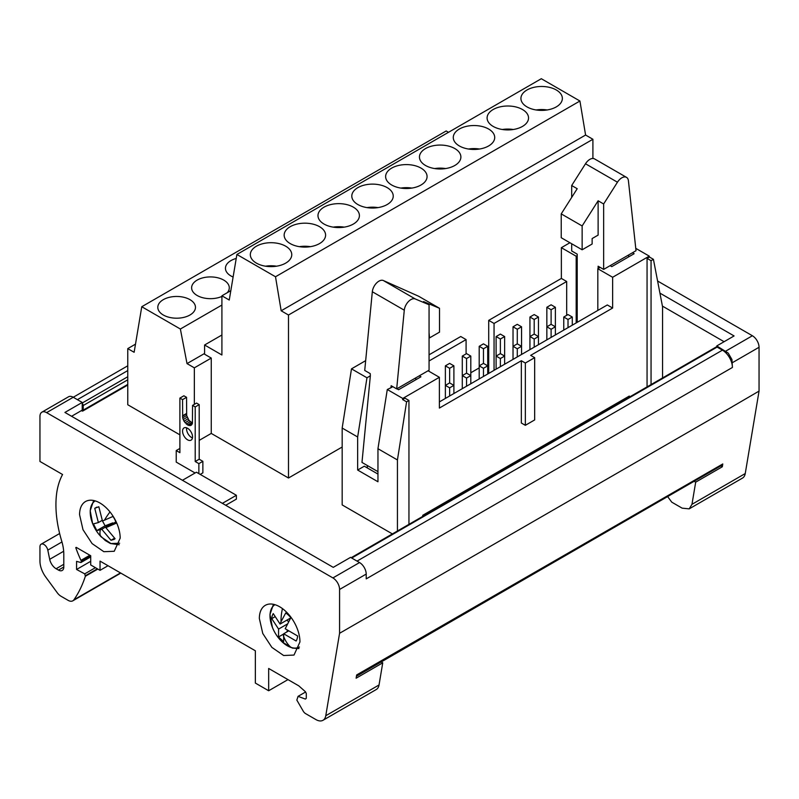 <?xml version="1.0" encoding="UTF-8"?>
<svg xmlns="http://www.w3.org/2000/svg" width="799" height="799" viewBox="0 0 799 799"><rect width="100%" height="100%" fill="white"/><g stroke="black" fill="none" stroke-linecap="round" stroke-linejoin="round"><path stroke-width="1.2" d="M383.29 280.499L415.25 298.956L429.063 304.769L423.54 301.573L439.52 308.294L418.606 296.229L383.29 280.499A9.418 5.433 120 0 0 378.936 281.148A9.418 5.433 120 0 0 372.324 291.745L364.724 370.446L370.247 373.632L370.346 375.83L361.977 462.431L377.957 471.65M415.25 298.956A9.418 5.433 120 0 0 410.896 299.595A9.418 5.433 -60 0 0 404.284 310.202L372.324 291.745M598.121 200.779L598.121 235.106L592.129 238.561L592.129 244.025L582.141 249.787L582.141 225.957L598.121 200.779L603.644 203.975L617.457 182.212A9.418 5.433 -60 0 1 621.812 177.827A9.418 5.433 -60 0 1 626.516 177.358A9.418 5.433 -60 0 1 628.423 180.794L636.024 250.706L603.644 269.403L598.121 266.217L598.121 268.554M617.457 182.212L585.497 163.765A9.418 5.433 -60 0 1 589.852 159.371A9.418 5.433 120 0 1 594.556 158.911L626.516 177.358M236.224 258.447A18.836 10.876 0 0 0 225.448 268.274A18.836 10.876 0 0 0 230.961 275.965A18.836 10.876 0 0 0 233.108 277.023M227.266 292.704A18.836 10.876 0 0 0 229.293 287.8A18.836 10.876 0 0 0 223.77 280.109A18.836 10.876 0 0 0 203.246 277.752A18.836 10.876 0 0 0 191.62 287.8A18.836 10.876 0 0 0 197.143 295.49A18.836 10.876 0 0 0 221.912 296.429M189.952 299.645A18.836 10.876 0 0 0 169.428 297.288A18.836 10.876 0 0 0 157.803 307.325A18.836 10.876 0 0 0 163.316 315.016A18.836 10.876 0 0 0 183.84 317.373A18.836 10.876 0 0 0 195.465 307.325A18.836 10.876 0 0 0 189.952 299.645M556.294 89.977A20.714 11.965 0 0 0 533.712 87.391A20.714 11.965 0 0 0 520.928 98.437A20.714 11.965 0 0 0 526.99 106.896A20.714 11.965 0 0 0 549.572 109.483A20.714 11.965 0 0 0 562.356 98.437A20.714 11.965 0 0 0 556.294 89.977M547.135 109.972A20.714 11.965 0 0 0 536.149 109.972M522.466 109.513A20.714 11.965 0 0 0 499.894 106.916A20.714 11.965 0 0 0 487.1 117.962A20.714 11.965 0 0 0 493.173 126.422A20.714 11.965 0 0 0 515.745 129.019A20.714 11.965 0 0 0 528.539 117.962A20.714 11.965 0 0 0 522.466 109.513M513.308 129.498A20.714 11.965 0 0 0 502.331 129.498M488.638 129.038A20.714 11.965 0 0 0 466.067 126.442A20.714 11.965 0 0 0 453.273 137.498A20.714 11.965 0 0 0 459.345 145.947A20.714 11.965 0 0 0 481.917 148.544A20.714 11.965 0 0 0 494.711 137.498A20.714 11.965 0 0 0 488.638 129.038M479.48 149.023A20.714 11.965 0 0 0 468.504 149.023M454.821 148.564A20.714 11.965 0 0 0 432.239 145.977A20.714 11.965 0 0 0 419.455 157.023A20.714 11.965 0 0 0 425.517 165.483A20.714 11.965 0 0 0 448.099 168.07A20.714 11.965 0 0 0 460.883 157.023A20.714 11.965 0 0 0 454.821 148.564M445.662 168.559A20.714 11.965 0 0 0 434.676 168.559M420.993 168.09A20.714 11.965 0 0 0 398.421 165.503A20.714 11.965 0 0 0 385.627 176.549A20.714 11.965 0 0 0 391.7 185.008A20.714 11.965 0 0 0 414.272 187.605A20.714 11.965 0 0 0 427.066 176.549A20.714 11.965 0 0 0 420.993 168.09M411.835 188.085A20.714 11.965 0 0 0 400.858 188.085M387.165 187.625A20.714 11.965 0 0 0 364.594 185.028A20.714 11.965 0 0 0 351.8 196.075A20.714 11.965 0 0 0 357.872 204.534A20.714 11.965 0 0 0 380.444 207.131A20.714 11.965 0 0 0 393.238 196.075A20.714 11.965 0 0 0 387.165 187.625M378.007 207.61A20.714 11.965 0 0 0 367.031 207.61M353.348 207.151A20.714 11.965 0 0 0 330.766 204.554A20.714 11.965 0 0 0 317.982 215.61A20.714 11.965 0 0 0 324.044 224.06A20.714 11.965 0 0 0 346.626 226.656A20.714 11.965 0 0 0 359.41 215.61A20.714 11.965 0 0 0 353.348 207.151M344.189 227.136A20.714 11.965 0 0 0 333.203 227.136M319.52 226.676A20.714 11.965 0 0 0 296.948 224.09A20.714 11.965 0 0 0 284.154 235.136A20.714 11.965 0 0 0 290.227 243.595A20.714 11.965 0 0 0 312.799 246.182A20.714 11.965 0 0 0 325.593 235.136A20.714 11.965 0 0 0 319.52 226.676M310.362 246.671A20.714 11.965 0 0 0 299.385 246.671M285.692 246.202A20.714 11.965 0 0 0 263.121 243.615A20.714 11.965 0 0 0 250.327 254.661A20.714 11.965 0 0 0 256.399 263.121A20.714 11.965 0 0 0 278.971 265.717A20.714 11.965 0 0 0 291.765 254.661A20.714 11.965 0 0 0 285.692 246.202M276.534 266.197A20.714 11.965 0 0 0 265.558 266.197M182.562 431.15A7.061 4.075 -120 0 0 185.638 438.261A7.061 4.075 -120 0 0 191.081 440.149A7.061 4.075 -120 0 0 192.549 436.913A7.061 4.075 -120 0 0 189.463 429.812A7.061 4.075 -120 0 0 184.02 427.914A7.061 4.075 -120 0 0 182.562 431.15M186.636 427.835A7.061 4.075 -120 0 0 186.557 428.843A7.061 4.075 -120 0 0 192.459 437.922M120.18 538.146L114.227 551.28L103.84 551.7L92.105 543.6L82.996 529.697L79.57 514.696A28.724 16.579 60 0 1 85.513 501.542A28.724 16.579 60 0 1 107.645 509.243A28.724 16.579 60 0 1 120.18 538.146M299.955 641.937L294.002 655.07L283.615 655.5L271.88 647.39L262.771 633.487L259.345 618.486A28.724 16.579 60 0 1 265.288 605.342A28.724 16.579 60 0 1 287.42 613.033A28.724 16.579 60 0 1 299.955 641.937M95.201 500.903A24.429 14.102 -120 0 0 92.624 523.555L92.624 523.555A41.428 41.428 0 0 0 98.726 534.112L101.133 536.868L110.961 543.55L119.64 543.22M101.133 536.868A41.428 13.403 -44 0 1 100.354 529.737L101.763 529.258L110.971 540.274L114.087 539.415L115.076 538.706L105.868 527.69L116.384 523.135L114.896 519.71A18.357 10.597 -120 0 0 112.989 516.444L104.459 520.179A41.428 13.403 -44 0 1 110.002 511.939M288.389 631.06L283.695 633.777L296.119 641.008A18.357 10.597 -120 0 0 297.627 635.984L285.203 628.743L290.836 617.657A18.357 10.597 -120 0 0 288.359 615.05A18.357 10.597 -120 0 0 285.722 612.963L281.008 621.802A41.428 28.434 -71.9 0 1 282.447 608.598M274.976 604.693A24.429 14.102 -120 0 0 272.399 627.345L272.399 627.345A24.429 14.102 -120 0 0 278.501 637.922L278.501 637.922A24.429 14.102 -120 0 0 282.397 642.116A24.429 14.102 -120 0 0 290.936 647.41A24.429 14.102 -120 0 0 299.415 647.01M724.094 341.702L662.421 306.097M392.389 533.922L342.172 504.928L342.172 428.044L357.652 436.983L366.971 377.777L370.346 375.83M628.224 397.762L627.285 397.213M488.718 362.406L487.72 362.986M479.2 367.91L470.811 372.753M342.172 447.021L288.489 478.012L211.256 433.418L199.201 440.379M179.895 434.846L127.76 404.743L127.76 348.614L135.49 344.149M199.201 404.624L195.206 406.931L192.549 405.393L196.544 403.086L199.201 404.624L199.201 459.215L202.866 461.333L202.866 472.858L200.199 474.396M179.895 448.449L176.229 450.566L176.229 462.102L195.086 472.988M286.891 631.929L287.36 630.351M288.499 621.632L286.881 620.134M283.695 633.777L283.645 641.647L278.531 636.963L283.645 634.006M278.531 636.963L278.581 629.083L287.221 624.099M274.816 616.858L271.74 618.636L278.581 629.083M290.636 617.967L280.089 624.059L273.248 613.602A18.357 10.597 -120 0 0 271.74 618.636M280.089 624.059L281.008 621.802M720.788 465.887L722.316 466.776L695.689 482.147L691.974 504.309L689.207 508.853L682.136 508.154L671.759 502.162L667.624 496.579M695.689 482.147L694.151 481.268M716.773 345.937L716.773 346.946A1.888 1.089 -120 0 1 717.102 347.086L722.426 350.162A14.122 8.16 -120 0 1 732.413 367.46L731.954 359.56L728.209 353.078L716.773 345.937L734.081 335.94L659.924 293.123M356.444 676.244L721.797 465.308A5.653 3.266 -120 0 0 722.785 463.959L722.316 466.776M689.207 508.853L742.471 478.102A14.122 8.16 -120 0 0 745.247 473.547L759.05 391.101L759.05 347.275A9.418 5.433 -120 0 0 752.388 335.75L657.597 281.018M732.383 406.651L759.05 391.101M732.413 367.46L366.212 578.885L366.212 574.082A9.418 5.433 -120 0 0 359.55 562.556L350.561 557.362L333.253 567.36L64.919 412.434L82.227 402.446L73.238 397.253A9.418 5.433 -120 0 0 68.534 396.783L41.898 412.164A9.418 5.433 -120 0 0 39.95 416.479L39.95 461.452L62.562 474.506A96.989 56 -120 0 0 56.899 491.685A103.58 59.805 -120 0 0 55.93 504.818A103.58 59.805 -120 0 0 61.693 541.023A37.663 21.743 -120 0 1 63.79 554.186L63.79 567.01L58.457 570.087A7.531 4.345 -120 0 0 60.424 570.786A7.531 4.345 -120 0 0 62.222 570.466A7.531 4.345 -120 0 0 63.411 569.058A7.531 4.345 -120 0 0 63.79 567.01M305.578 692.004L298.057 696.348L296.838 700.094L303.201 711.11A4.704 2.717 -120 0 0 305.558 713.597L315.935 719.589A14.122 8.16 -120 0 0 322.996 720.289A14.122 8.16 -120 0 0 325.772 715.734L339.575 633.287L339.575 589.462A9.418 5.433 -120 0 0 332.913 577.927L46.612 412.634A9.418 5.433 -120 0 0 41.898 412.164M339.575 633.287L732.413 406.671M100.354 529.737L96.829 530.586L93.423 523.894L98.367 522.556L94.741 508.314L98.836 506.756L102.462 520.998L104.459 520.179M102.472 520.998L105.118 525.802L96.829 530.586M101.763 529.258L112.839 522.856L105.118 525.802M110.971 540.274L114.527 538.226M113.158 523.485L112.839 522.856M105.868 527.69L115.905 521.897M96.809 507.125L94.741 508.314M98.367 522.556L102.202 520.349M71.58 416.279L82.227 410.127L82.227 403.455A1.888 1.089 60 0 1 83.226 405.522L83.226 410.127A1.888 1.089 60 0 1 82.836 410.996A1.888 1.089 60 0 1 81.898 410.896L81.398 410.616M351.17 557.712L716.164 346.996A1.888 1.089 60 0 1 716.773 346.946M298.057 696.348L305.348 699.065L306.287 698.326L306.287 693.472L305.458 691.754L298.826 685.872L268.664 668.463L268.664 690.755L287.97 679.609M90.706 555.884L81.378 561.268L80.969 560.369A84.744 48.929 -120 0 1 75.765 547.635L76.235 547.365L75.765 547.635M90.706 556.883L80.919 562.536L81.378 561.268M63.67 551.25L49.688 559.32L47.8 550.131A5.653 3.266 -120 0 0 44.984 545.238A5.653 3.266 -120 0 0 41.119 544.209A5.653 3.266 -120 0 0 39.95 546.796L39.95 561.018A18.836 10.876 -120 0 0 45.773 577.088L57.248 592.738A9.418 5.433 -120 0 0 60.994 596.234L68.115 600.349A9.418 5.433 -120 0 0 72.829 600.808A9.418 5.433 -120 0 0 73.898 599.819A188.324 108.734 -120 0 0 85.363 576.249L84.734 573.862L76.574 569.477L90.706 561.307M97.368 568.798L85.573 575.61M95.441 567.68L84.734 573.862M322.996 720.289L376.259 689.527A14.122 8.16 -120 0 0 379.036 684.983L382.741 662.82L356.114 678.201L356.584 675.395A5.653 3.266 60 0 0 356.694 674.915L722.785 463.959M76.235 547.365L90.706 555.724L90.706 564.953L100.035 570.336L100.035 561.108L255.35 650.776L255.35 683.065L268.664 690.755M100.035 570.336L108.025 565.722M82.227 403.455L82.227 402.446M381.213 661.942L382.741 662.82M222.392 503.35L236.374 495.28L196.424 472.219L182.442 480.289M225.718 505.278L236.374 499.125L236.374 495.28M80.919 562.536L76.574 561.367L76.574 569.477M49.688 559.32A9.418 5.433 -120 0 0 54.032 567.15A9.418 5.433 -120 0 0 56.12 568.738L58.457 570.087M186.557 397.323L182.562 399.63L179.895 398.092L183.89 395.785L186.557 397.323L186.666 415.52L189.023 420.424L192.479 423.071M202.866 461.333L198.871 463.63L195.206 461.522L195.206 406.931M198.871 473.627L198.871 463.63M199.201 459.215L195.206 461.522M192.549 405.393L192.429 423.47L191.131 425.328L187.555 424.978L183.98 421.203L182.671 417.827L182.562 399.63M191.93 424.579L190.082 425.647M192.429 423.47L188.864 425.527M191.55 422.671L187.555 424.978M190.242 421.712L186.247 424.019M189.023 420.424L185.028 422.731M187.975 418.896L183.98 421.203M187.166 417.218L183.171 419.525M186.666 415.52L182.671 417.827M186.497 413.912L182.502 416.219M186.557 413.473L182.562 415.77M179.895 398.092L179.895 452.683L176.229 450.566M221.912 335.011L204.594 344.998L221.912 354.996L221.912 295.8L230.831 290.646M221.912 295.8L229.253 300.034L236.894 254.472L275.505 276.764L281.168 310.791L585.587 135.031L592.908 139.266L288.489 315.016L288.489 478.012M127.76 348.614L134.132 352.289L141.763 306.726L180.374 329.018L187.016 363.605L194.347 367.84L194.347 404.354M281.168 310.791L288.489 315.016M275.505 276.764L579.924 101.014L541.313 78.711L236.894 254.472M579.924 101.014L585.587 135.031M211.256 433.418L211.256 358.072L194.347 367.84M211.256 358.072L204.594 354.227L204.594 344.998M187.016 363.605L204.594 353.458M448.489 132.304L446.182 130.966L141.763 306.726M221.912 305.048L180.374 329.018M592.908 158.472L592.908 139.266M571.684 243.755L571.684 250.956L577.208 254.142L577.208 322.327M585.497 163.765L571.684 185.518L577.208 188.714L561.228 213.882L561.228 237.722L582.141 249.787M561.228 213.882L582.141 225.957M571.684 185.518L571.684 197.413M603.644 203.975L603.644 269.403M628.613 254.991L628.613 256.898M632.488 252.754L634.136 253.712L611.764 266.626L610.106 265.668M600.139 267.385L597.822 268.724L597.822 310.431M635.774 248.349L649.257 256.129L612.633 277.273L597.822 268.724M569.917 242.736L561.367 247.68L561.367 278.432L488.718 320.369L494.052 323.445L494.052 370.346M576.179 322.926L576.179 256.229L561.367 247.68M576.179 256.229L577.208 255.63M367.31 465.497L367.31 467.924M429.063 304.769L429.063 370.197L396.684 388.893L391.15 385.707L390.961 387.735L387.285 389.503L402.766 398.441L402.596 399.53L406.591 401.837L397.433 459.954L377.957 448.708L377.957 481.767L357.652 470.042L357.652 436.983M396.684 388.893L404.284 310.202M439.52 308.294L439.52 332.134L429.532 337.897L429.063 332.704M390.961 387.735L392.808 386.656M525.342 425.318L534.661 419.934L534.661 357.662L525.342 363.036L525.342 425.318L521.347 423.011L521.347 360.729L439.38 408.059L439.38 377.298L402.766 398.441M439.38 377.298L428.074 370.766M419.285 375.84L420.943 376.798L398.571 389.722L396.913 388.763M365.662 360.659L351.49 368.848L366.971 377.777M568.019 319.48L572.284 317.023L568.019 314.566L563.764 317.023L568.019 319.48L568.019 327.63M563.764 317.023L563.764 330.097M551.11 329.248L555.375 326.791L555.375 307.265L551.11 304.799L546.846 307.265L546.846 326.791L551.11 329.248L551.11 337.398M546.846 307.265L551.11 309.722L551.11 324.324L546.846 326.791L546.846 339.855M534.201 339.016L538.456 336.549L538.456 317.023L534.201 314.566L529.937 317.023L529.937 336.549L534.201 339.016L534.201 347.166M529.937 317.023L534.201 319.48L534.201 334.092L529.937 336.549L529.937 349.622M517.283 348.773L521.547 346.317L521.547 326.791L517.283 324.324L513.028 326.791L513.028 346.317L517.283 348.773L517.283 356.923M513.028 326.791L517.283 329.248L517.283 343.86L513.028 346.317L513.028 359.39M500.374 358.541L504.638 356.084L504.638 336.549L500.374 334.092L496.109 336.549L496.109 356.084L500.374 358.541L500.374 366.691M496.109 336.549L500.374 339.016L500.374 353.617L496.109 356.084L496.109 369.148M483.465 368.309L487.72 365.842L487.72 346.317L483.465 343.86L479.2 346.317L479.2 365.842L483.465 368.309L483.465 376.459M479.2 346.317L483.465 348.773L483.465 363.385L479.2 365.842L479.2 378.916M466.546 378.067L470.811 375.61L470.811 356.084L466.546 353.617L462.291 356.084L462.291 375.61L466.546 378.067L466.546 386.217M462.291 356.084L466.546 358.541L466.546 373.153L462.291 375.61L462.291 388.684M449.637 387.835L453.902 385.378L453.902 365.842L449.637 363.385L445.373 365.842L445.373 385.378L449.637 387.835L449.637 395.984M445.373 365.842L449.637 368.309L449.637 382.911L445.373 385.378L445.373 398.441M436.983 375.92L432.459 373.303M572.284 317.023L572.284 325.173M551.11 324.324L555.375 326.791L555.375 334.941M534.201 334.092L538.456 336.549L538.456 344.699M517.283 343.86L521.547 346.317L521.547 354.466M500.374 353.617L504.638 356.084L504.638 364.234M483.465 363.385L487.72 365.842L487.72 373.992M466.546 373.153L470.811 375.61L470.811 383.76M449.637 382.911L453.902 385.378L453.902 393.527M415.78 377.867L415.78 379.785M612.633 277.273L612.633 308.034L607.31 304.958L439.38 401.907M551.11 309.722L555.375 307.265M534.201 319.48L538.456 317.023M517.283 329.248L521.547 326.791M500.374 339.016L504.638 336.549M483.465 348.773L487.72 346.317M466.546 358.541L470.811 356.084M449.637 368.309L453.902 365.842M521.347 360.729L525.342 363.036M534.661 357.662L530.666 355.355L612.633 308.034M649.257 256.129L649.427 257.018L653.422 259.325L651.055 260.694L651.055 384.579M662.571 377.937L662.571 306.876L653.422 259.325M647.06 386.886L647.06 258.387L651.055 260.694M402.596 399.53L404.953 398.162L408.948 400.469L406.591 401.837M408.948 524.364L408.948 400.469M387.285 389.503L377.957 448.708M377.957 474.077L364.314 466.197L357.652 470.042M422.741 516.404L422.741 515.305L629.282 396.064L629.282 397.153M649.427 257.018L647.06 258.387M494.052 323.445L566.691 281.508L566.691 315.335M466.087 353.887L466.087 339.595L460.753 336.519L429.063 354.816M429.063 360.968L466.087 339.595M397.433 531.005L397.433 459.954M566.691 281.508L561.367 278.432M488.718 320.369L488.718 373.423M351.49 368.848L342.172 428.044M290.936 647.41A41.428 28.434 -71.9 0 1 283.355 635.694M759.05 347.275L732.413 362.656M752.388 335.75L725.762 351.121M745.247 473.547L691.974 504.309M366.212 574.082L339.575 589.462M82.227 403.016L127.76 376.738M83.226 405.522L127.76 379.805M77.403 399.66L127.76 370.586M357.053 561.108L722.426 350.162M351.73 558.032L717.102 347.086M83.226 410.127L127.76 384.419M89.858 555.235L80.969 560.369M85.363 576.249L97.818 569.058M359.55 562.556L332.913 577.927M46.612 412.634L127.76 365.802M325.772 715.734L379.036 684.983M120.489 572.913L73.898 599.819M61.962 541.962L47.8 550.131M63.79 564.304L56.12 568.738M93.653 500.504L90.187 510.731L92.624 523.555M273.428 604.294L269.962 614.531L272.399 627.345A41.428 41.428 0 0 0 278.501 637.922L282.456 642.176L292.384 648.079L298.976 648.558M119.201 544.768L110.382 543.49L105.298 540.543L98.726 534.122M82.836 410.996L127.76 385.058M120.819 573.103L72.829 600.808M59.635 533.512L41.119 544.209"/></g></svg>
